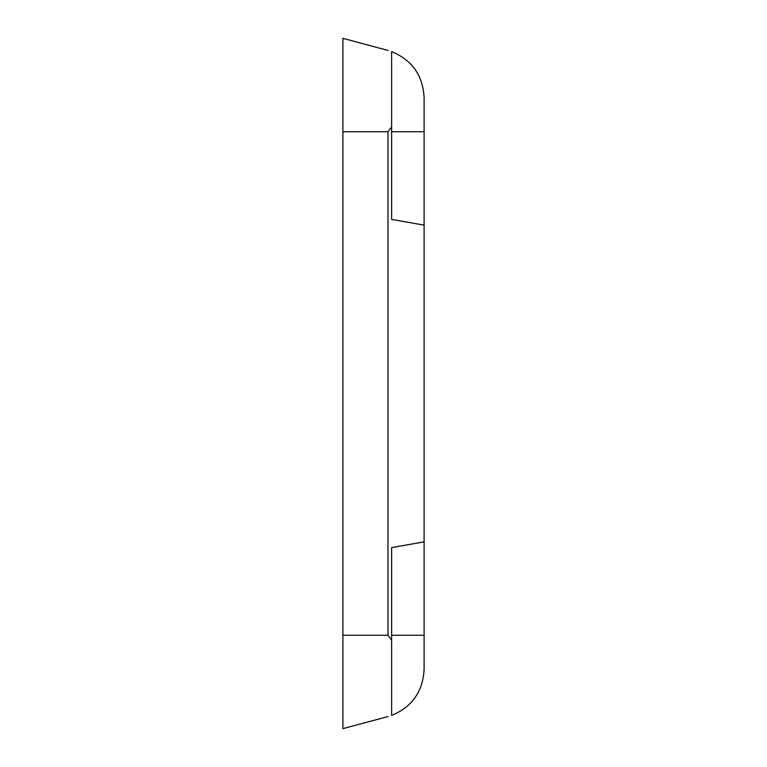 <?xml version="1.0" encoding="UTF-8"?>
<svg xmlns="http://www.w3.org/2000/svg" width="767" height="767" viewBox="0 0 767 767"><rect width="100%" height="100%" fill="white"/><g stroke="black" fill="none" stroke-linecap="round" stroke-linejoin="round"><path stroke-width="1.15" d="M387.987 716.57L342.897 728.65L342.897 38.35L387.987 50.43M387.987 635.258L387.987 131.742L391.621 126.776L391.621 51.562C412.052 60.085 422.876 75.396 424.103 97.505L424.103 541.866L391.621 547.59L391.621 640.224L387.987 635.258L342.897 635.258M391.621 635.258L424.103 635.258L424.103 669.495C422.876 691.604 412.052 706.915 391.621 715.438L391.621 640.224M424.103 635.258L424.103 541.866M391.621 126.776L391.621 219.41L424.103 225.134M387.987 131.742L342.897 131.742M391.621 131.742L424.103 131.742"/></g></svg>
